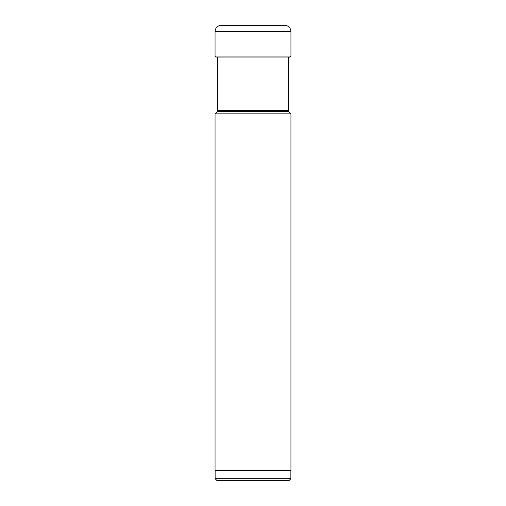 <?xml version="1.0" encoding="UTF-8"?>
<svg xmlns="http://www.w3.org/2000/svg" width="506" height="506" viewBox="0 0 506 506"><rect width="100%" height="100%" fill="white"/><g stroke="black" fill="none" stroke-linecap="round" stroke-linejoin="round"><path stroke-width="0.76" d="M215.05 56.103L215.05 31.676L215.05 56.103A0.949 0.949 0 0 0 215.898 57.045A0.949 0.949 0 0 1 215.05 56.103L290.95 56.103L290.95 31.676A6.376 6.376 0 0 0 284.574 25.3L283.777 25.3M215.05 113.85L290.95 113.85L290.95 470.738L215.05 470.738L215.05 113.85L217.295 111.605L288.705 111.605A1.594 1.594 0 0 1 288.237 110.472L288.237 57.361A15.376 15.376 0 0 1 290.102 57.045A0.949 0.949 0 0 0 290.95 56.103M222.223 25.3L284.574 25.3M215.05 31.676A6.376 6.376 0 0 1 221.426 25.3A6.376 6.376 0 0 0 215.05 31.676L290.95 31.676M215.126 478.708L290.874 478.708L288.882 480.7L217.118 480.7L215.126 478.708L215.126 470.738M290.874 478.708L290.874 470.738M288.705 111.605L290.95 113.85M217.295 111.605A1.594 1.594 0 0 0 217.763 110.472L217.763 57.045M215.898 57.045L290.102 57.045M288.237 110.472L217.763 110.472"/></g></svg>
